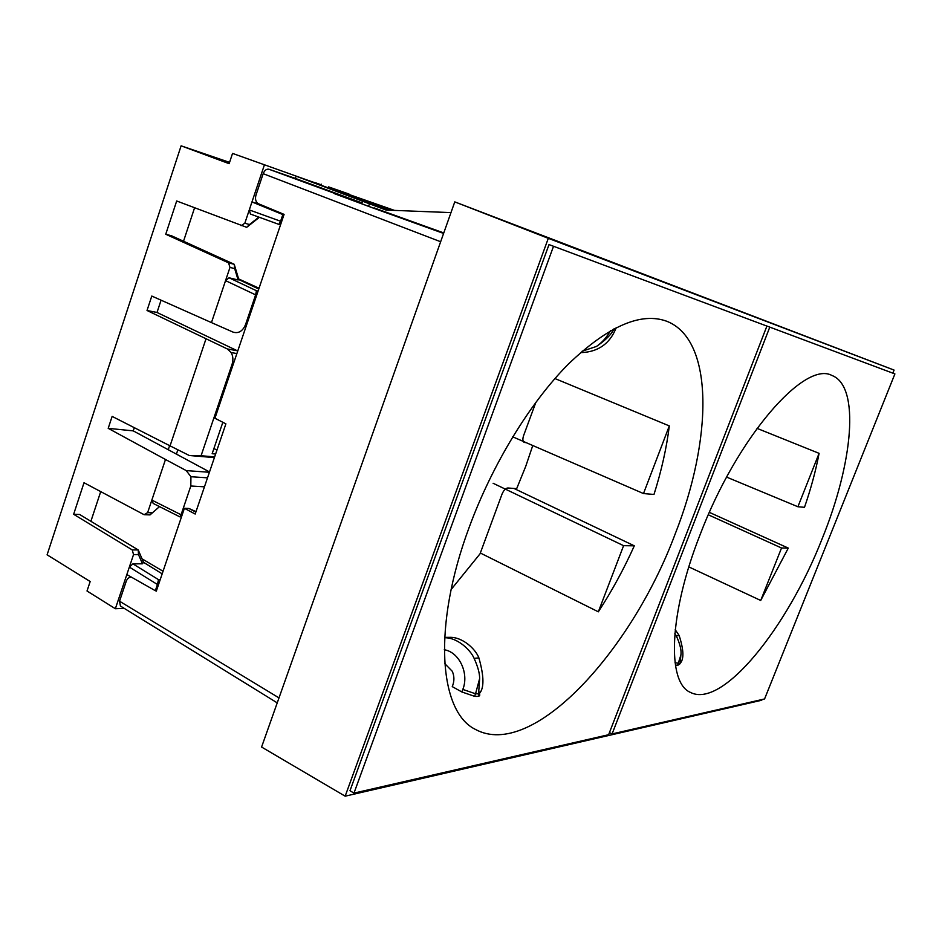 <?xml version="1.0" encoding="UTF-8"?>
<svg xmlns="http://www.w3.org/2000/svg" width="942" height="942" viewBox="0 0 942 942"><rect width="100%" height="100%" fill="white"/><g stroke="black" fill="none" stroke-linecap="round" stroke-linejoin="round"><path stroke-width="1.41" d="M444.73 663.592L452.29 671.305C454.244 675.873 454.421 680.477 452.819 685.093L452.254 686.624L461.874 691.97L474.603 696.326C479.089 696.774 480.655 695.891 479.266 693.677M614.09 328.723C611.723 334.08 605.847 339.991 596.474 346.444L582.074 351.248M580.543 352.591C604.917 352.131 613.23 335.458 616.174 327.651M444.6 637.769C457.047 637.393 470.364 649.556 474.132 658.399C477.865 666.653 479.702 673.365 479.643 678.546L478.512 694.855L479.207 693.783C484.282 688.425 484.164 676.45 478.877 657.869C475.557 649.038 462.652 636.969 449.864 637.334L444.624 637.357M674.849 633.53L676.285 635.838C680.065 644.057 681.608 650.416 680.901 654.914L680.124 663.392C684.104 659.212 683.786 649.933 679.158 635.52L675.214 629.703M675.367 664.97L677.628 665.393L679.712 664.075M709.373 512.377L788.289 548.091L781.53 547.997L708.313 514.791M894.9 373.927L766.187 325.779L894.9 373.927L764.574 698.952L612.1 733.924L769.779 327.157M700.059 534.785C737.139 437.017 804.668 360.268 831.951 375.481C860.517 386.267 852.804 463.488 822.154 538.718C787.512 627.443 722.443 708.973 690.521 692.441C666.924 682.868 668.584 614.69 700.059 534.785M609.462 732.546L612.1 733.924M548.303 238.326L454.774 201.882L261.582 747.041L345.161 796.178L548.303 238.326L894.076 370.076L454.774 201.882M196.007 511.624L188.918 508.48L195.842 512.118M450.959 212.609L386.138 210.078L296.106 176.166L295.341 178.415L268.941 169.242C266.504 168.783 264.584 170.266 263.171 173.681L255.989 195.088C254.964 198.762 255.612 201.576 257.943 203.531L284.084 214.387L214.941 418.236L225.892 423.853L195.182 514.049L184.397 508.303L188.918 508.48M443.588 233.428L372.502 207.805L334.339 193.628L347.716 197.95L347.468 198.503M321.163 185.291L349.494 195.453M369.464 203.766L368.593 206.263M389.164 210.196L349.388 195.147M296.106 176.166L321.246 184.962M295.341 178.415L361.975 202.883L362.505 201.341M361.975 202.883L347.716 197.95M374.092 207.888L443.764 232.933M355.97 201.659L372.608 207.782M549.009 244.59L766.906 326.085L549.009 244.59L349.988 790.727L353.98 793.117L553.507 246.309M353.98 793.117L608.626 734.713L766.906 326.085M469.187 527.332C492.395 464.123 530.393 402.269 568.521 363.942C608.402 325.932 641.208 311.731 666.96 321.34C714.625 340.192 712.305 439.89 675.167 533.984C631.646 650.993 532.148 760.559 475.333 729.367C439.113 711.775 432.166 626.701 469.187 527.332M554.932 378.554L669.315 425.914C666.583 447.98 661.472 470.823 653.983 494.456L643.492 493.561L512.719 436.817M669.315 425.914L643.492 493.561M514.002 488.462L634.307 545.83L623.592 545.677L598.335 611.817L480.326 553.013M634.307 545.83C623.851 569.074 611.864 591.07 598.335 611.817M493.113 483.27L623.592 545.677M155.512 590.705L156.301 591.164L184.397 508.303M277.231 702.873L120.435 606.024L119.54 601.208L126.204 581.367C127.311 578.459 129.078 577.069 131.503 577.199M762.054 699.529L761.772 700.224L345.161 796.178M894.076 370.076L892.851 373.138M757.003 428.351L819.093 453.349C815.819 470.588 810.956 488.58 804.492 507.314L797.898 506.749L726.612 477.111M819.093 453.349L797.898 506.749M788.289 548.091L760.712 600.466L688.826 566.907M760.712 600.466L781.53 547.997M535.892 402.246L523.622 435.534C522.469 439.078 522.657 441.362 524.188 442.363L526.284 442.705M451.159 589.468L480.031 553.837L502.015 494.15C503.676 490.264 505.618 488.203 507.856 487.98L516.675 488.674L525.754 466.29L532.76 445.519M232.544 153.405L306.527 179.816L232.544 153.405L229.13 163.672L181.111 145.822L229.565 162.377M329.052 188.365L328.534 186.881L349.035 194.064L328.534 186.881M321.434 184.196L321.14 185.362M315.582 182.983L321.293 184.773M349.199 194.547L394.51 210.407M315.641 182.807L321.269 184.868M391.99 210.313L377.365 204.602L377.012 205.603M393.897 210.384L349.27 194.77M133.54 554.579L129.348 567.084L132.916 563.858L142.466 563.799L138.498 554.591L138.215 549.94L132.233 549.904L133.54 554.579L138.498 554.591M142.466 563.799L143.514 562.303L162.177 573.843M160.211 579.613L158.492 579.636L157.432 584.487L158.574 584.464M132.916 563.858L158.492 579.636M143.514 562.303L138.215 549.94L79.634 514.485L73.641 514.285L84.015 482.728L144.102 514.697L150.037 514.897L159.504 506.619M153.205 503.452L151.85 500.084L181.076 514.756L179.781 516.817L153.205 503.452M209.407 472.272L186.233 470.6L165.486 459.484L147.623 512.66L152.522 512.837M144.102 514.697L147.623 512.66M163.048 571.264L142.006 558.794M90.891 521.291L100.712 491.606M73.641 514.285L132.233 549.904M157.432 584.487L129.348 567.084L126.84 574.561L155.324 590.705L157.432 584.487M156.454 590.681L155.324 590.705M165.745 234.24L228.553 262.853L234.217 264.29L238.809 279.562L238.102 279.974L234.676 268.611L234.217 264.29L171.468 235.759L165.745 234.24L176.684 200.987L246.698 227.328L259.368 217.308M238.809 279.562L258.767 289.017M259.038 288.217L238.609 278.914M183.525 241.234L194.558 207.852M228.553 262.853L229.978 267.422L234.676 268.611M256.695 295.117L255.623 294.87L245.521 324.66C242.647 331.266 238.491 333.751 233.051 332.114L211.455 322.6L225.55 280.622L229.047 277.796L256.436 290.713L255.623 294.87L225.55 280.622L229.978 267.422M238.102 279.974L229.047 277.796M258.061 291.102L256.436 290.713M281.646 221.558L280.586 221.24L278.914 224.396L280.516 224.879M278.914 224.396L250.454 214.07L249.289 209.925L244.838 223.195L249.477 224.549L258.873 217.119M246.698 227.328L249.477 224.549M241.081 225.691L244.838 223.195M264.349 165.062L249.289 209.925L280.586 221.24L282.847 214.576L251.973 201.929L259.474 204.284M282.847 214.576L283.907 214.894M211.455 322.6L151.792 296.059L147.023 310.495L157.008 312.485L237.761 350.966M237.349 350.765L227.363 348.964L231.143 352.555C233.074 356.076 233.404 359.974 232.097 364.236L201.082 455.728L214.646 456.894M215.624 454.009L212.15 453.703L222.842 422.287M213.916 448.533L216.954 450.088M161.07 300.18L157.008 312.485M227.363 348.964L147.023 310.495M206.004 338.814L170.055 445.86L189.283 455.504L201.082 455.728M186.233 470.6L190.932 476.723L190.814 486.001L181.076 514.756L182.195 514.791M209.513 471.942L133.246 430.871L108.2 428.339L112.133 416.399L170.055 445.86M165.486 459.484L108.2 428.339M134.306 427.68L133.246 430.871M168.253 449.723L169.619 445.637M176.401 454.103L177.861 449.781M189.283 455.504L214.399 457.6M349.035 194.064L349.635 195.877M124.226 608.367L115.36 608.72L87.017 590.999L90.173 581.52L47.1 554.814L181.111 145.822M115.36 608.72L126.84 574.561M179.781 516.817L181.488 516.875M479.643 678.546L475.545 693.771L462.828 689.426C469.304 673.377 459.201 652.041 444.271 649.744M474.603 696.326L475.545 693.771L478.571 693.889M448.839 637.322L444.6 637.687M479.207 693.783L480.361 691.369M462.828 689.426L461.874 691.97M675.049 662.697L679.735 663.451M680.124 663.392L680.642 662.332M335.729 193.781L268.941 169.242M263.171 173.681L440.644 241.741M278.997 697.892L119.54 601.208M524.635 442.493L523.764 442.092M246.604 324.872L245.521 324.66M232.097 364.236L233.192 364.424M190.814 486.001L204.461 486.814M596.474 346.444C602.15 342.499 606.801 337.271 610.428 330.736M474.132 658.399L478.877 657.869M680.901 654.914L677.628 665.393M676.285 635.838L679.158 635.52M665.429 320.775L666.96 321.34M474.332 728.79L475.333 729.367M831.303 375.246L831.951 375.481M231.143 352.543L236.878 353.568M190.932 476.723L207.511 477.841"/></g></svg>
